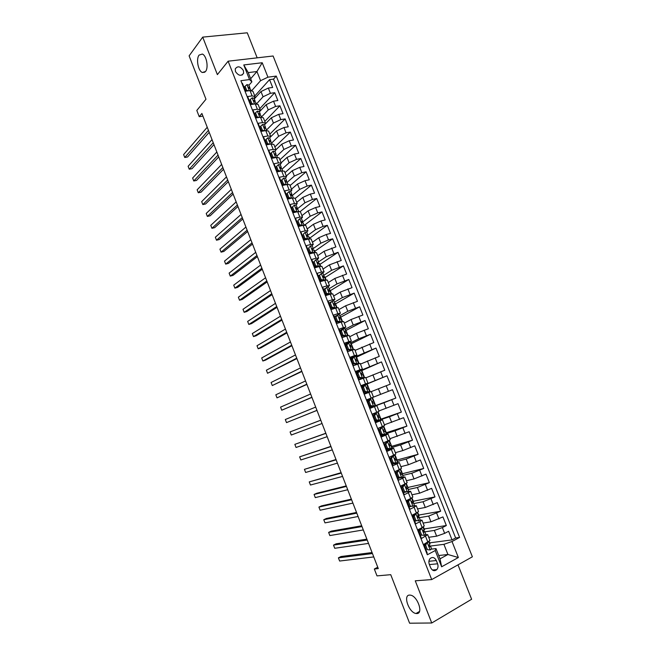 <?xml version="1.0" encoding="UTF-8"?>
<svg xmlns="http://www.w3.org/2000/svg" width="656" height="656" viewBox="0 0 656 656"><rect width="100%" height="100%" fill="white"/><g stroke="black" fill="none" stroke-linecap="round" stroke-linejoin="round"><path stroke-width="0.98" d="M205.5 71.52L202.343 72.496C198.161 71.086 195.882 58.942 199.096 55.088L202.343 54.046C206.558 55.498 208.772 67.847 205.5 71.52M416.765 613.549L416.011 613.491C408.926 612.671 402.743 594.992 409.565 595.082L410.451 595.148C417.56 595.968 423.71 613.893 416.765 613.549M235.463 71.545C238.505 75.858 241.219 76.416 243.622 73.21L243.401 70.561C240.35 66.24 237.636 65.69 235.233 68.929L235.463 71.545M257.177 57.843L247.263 32.8L202.712 37.121L189.117 55.85L205.976 99.228L196.808 110.446L199.227 116.686L202.925 116.12M472.377 556.805L273.101 55.998L228.124 61.197L431.697 579.576L472.377 556.805M431.697 579.576L415.264 580.814L431.746 622.995L471.623 599.256L457.995 564.857M431.746 622.995L409.598 623.2L390.738 574.681L376.995 575.886L374.33 569.006L378.291 568.604L201.9 113.472L199.227 116.686M241.908 83.296L242.4 83.23L245.541 91.217L250.01 90.594L252.109 95.907L255.012 96.571L254.102 98.384M252.109 95.907L247.64 96.547L250.789 104.55L255.25 103.894L257.349 109.224L260.235 109.814L259.292 111.577M257.349 109.224L252.896 109.896L256.053 117.932L260.506 117.227L262.605 122.574L265.467 123.098L264.507 124.804L271.354 117.785L273.437 123.049L280.825 119.605L285.13 118.908L269.829 134.16M262.605 122.574L258.161 123.295L261.326 131.348L265.77 130.601L267.878 135.964L270.715 136.415L269.731 138.072M267.878 135.964L263.441 136.727L266.623 144.812L271.051 144.017L273.175 149.388L275.987 149.781L274.979 151.372M273.175 149.388L268.747 150.199L271.928 158.309L276.348 157.465L278.472 162.86L281.268 163.18L280.235 164.722M278.472 162.86L274.06 163.713L277.258 171.847L281.67 170.962L283.794 176.374L286.565 176.62L285.499 178.112M283.794 176.374L279.39 177.268L282.597 185.427L287 184.492L289.132 189.92L291.871 190.092L290.772 191.552M289.132 189.92L284.737 190.863L287.951 199.039L292.346 198.071L294.487 203.508L297.201 203.614L296.053 205.033M294.487 203.508L290.1 204.5L293.33 212.7L297.701 211.683L299.849 217.136L302.547 217.177L301.342 218.555M299.849 217.136L295.479 218.177L298.718 226.402L303.08 225.336L305.237 230.814L307.91 230.773L306.623 232.134M305.237 230.814L300.874 231.896L304.122 240.145L308.476 239.03L310.641 244.524L313.281 244.409L311.912 245.762M310.641 244.524L306.286 245.647L309.542 253.921L313.888 252.765L316.053 258.275L318.677 258.087L317.176 259.44M316.053 258.275L311.715 259.448L314.978 267.746L319.308 266.541L321.489 272.068L324.08 271.814L322.424 273.183M321.489 272.068L317.16 273.29L320.431 281.613L324.753 280.366L326.934 285.901L329.509 285.573L327.631 286.992M326.934 285.901L322.621 287.172L325.901 295.52L330.214 294.224L332.403 299.776L334.945 299.374L332.756 300.883M332.403 299.776L328.098 301.096L331.387 309.468L335.692 308.123L337.881 313.699L340.398 313.215L337.742 314.888M337.881 313.699L333.584 315.06L336.889 323.457L341.177 322.063L343.383 327.656L345.876 327.106L339.677 330.534M343.383 327.656L339.095 329.066L342.407 337.487L346.688 336.052L348.894 341.661L351.362 341.03L345.081 344.285M348.894 341.661L344.621 343.113L347.951 351.567L352.215 350.083L354.429 355.7L356.872 354.994L350.509 358.078M354.429 355.7L350.165 357.208L353.502 365.687L357.75 364.146L359.972 369.787L362.391 369.008L355.954 371.911M359.972 369.787L355.724 371.345L359.07 379.849L363.309 378.258L365.54 383.916L367.934 383.063L361.407 385.785M365.54 383.916L361.3 385.523L364.654 394.051L368.885 392.419L371.124 398.094L373.485 397.159L371.263 391.517L368.885 392.419M371.124 398.094L366.901 399.742L370.263 408.294L374.478 406.613L376.716 412.304L379.061 411.296L376.831 405.638L374.478 406.613M376.716 412.304L372.51 414.01L375.88 422.587L380.086 420.857L382.333 426.564L384.646 425.473L382.415 419.807L380.086 420.857M382.333 426.564L378.135 428.319L381.521 436.921L385.712 435.141L387.967 440.865L390.254 439.7L388.016 434.018M387.967 440.865L383.785 442.669L387.179 451.303L391.353 449.467L393.616 455.207L395.88 453.96L393.633 448.269L391.353 449.467M393.616 455.207L389.443 457.068L392.846 465.719L397.019 463.841L399.283 469.598L401.513 468.277L399.266 462.562L397.019 463.841M399.283 469.598L395.125 471.5L398.536 480.192L402.694 478.257L404.973 484.03L407.171 482.627L404.916 476.904M404.973 484.03L400.816 485.989L404.244 494.698L408.393 492.713L410.672 498.511L412.845 497.027L410.59 491.287M410.672 498.511L406.531 500.52L409.975 509.253L414.1 507.219L416.388 513.033L418.544 511.467L416.273 505.719M416.388 513.033L412.263 515.091L415.715 523.857L419.832 521.766L422.128 527.596L424.252 525.948L421.98 520.192M422.128 527.596L418.02 529.712L421.472 538.502L427.687 534.665L425.58 534.681M428.721 537.289L436.634 536.182L444.661 533.361L448.622 531.27L452.05 539.896L429.696 542.84M424.867 531.844L434.354 530.425L442.382 527.596L446.351 525.53L424.219 528.933M446.351 525.53L442.939 516.92L430.951 521.807L423.12 523.078M417.536 508.917L425.293 507.473L437.265 502.619L440.668 511.196L418.758 515.067M411.968 494.796L419.643 493.181L431.615 488.359L435.002 496.912L413.313 501.241M406.425 480.717L414.018 478.937L425.974 474.14L429.352 482.668L407.876 487.457M400.89 466.678L408.409 464.735L420.357 459.963L423.727 468.466L402.464 473.714M395.371 452.689L402.817 450.574L414.748 445.834L418.11 454.305L397.06 460.012M389.869 438.733L409.164 431.738L412.509 440.192L391.681 446.342M384.391 424.817L403.596 417.692L406.933 426.113L386.31 432.722M378.922 410.951L398.036 403.686L401.365 412.083L380.956 419.135M373.469 397.118L392.501 389.721L395.822 398.094L375.617 405.588M371.296 391.599L390.295 384.145L386.983 375.798L367.114 383.998M365.868 377.823L384.777 370.238L381.48 361.915L361.817 370.55M360.456 364.088L379.283 356.372L375.986 348.074L356.536 357.143M355.06 350.394L373.797 342.547L370.517 334.273L351.263 343.777M349.673 336.741L356.487 333.289L368.336 328.763L365.064 320.513L346.015 330.444M344.31 323.129L351.042 319.521L362.883 315.019L359.627 306.795L340.776 317.151M338.963 309.558L345.622 305.794L357.454 301.317L354.199 293.117L335.552 303.9M333.625 296.028L340.218 292.109L352.034 287.656L348.795 279.481L330.345 290.682M328.303 282.531L334.822 278.464L346.639 274.036L343.4 265.885L325.155 277.504M323.006 269.075L329.451 264.852L341.251 260.457L338.029 252.322L319.98 264.368M317.717 255.66L324.089 251.289L335.88 246.91L332.666 238.809L314.814 251.264M312.445 242.285L318.75 237.759L326.311 234.487L330.526 233.413L327.319 225.328L309.665 238.194M307.188 228.944L313.42 224.278L320.964 220.982L325.187 219.949L321.998 211.888L304.671 225.057M301.949 215.644L308.107 210.83L315.634 207.509L319.866 206.525L316.684 198.489L300.218 211.535M296.717 202.384L302.81 197.423L310.313 194.086L314.56 193.143L311.387 185.131L295.184 198.489M291.51 189.166L297.529 184.049L305.015 180.695L309.271 179.801L306.106 171.806L290.083 185.55M286.311 175.98L292.264 170.724L299.726 167.346L303.999 166.493L300.833 158.522L284.999 172.651M281.129 162.836L287.016 157.432L294.454 154.037L298.734 153.225L295.585 145.279L279.923 159.785M275.963 149.724L281.777 144.181L289.206 140.761L293.486 139.999L290.346 132.077L274.872 146.952M270.731 136.735L276.561 130.962L283.958 127.526L288.263 126.805L285.13 118.908M271.354 117.785L278.734 114.333L283.048 113.652L279.923 105.78L264.794 121.401M259.399 111.84L266.164 104.648L273.527 101.18L277.849 100.54L274.733 92.685L259.784 108.675M313.519 261.924L312.863 262.375M319.398 275.143L318.193 275.922M325.204 288.492L323.539 289.517M330.952 301.949L328.902 303.146M336.659 315.495L334.281 316.815M376.831 405.638L370.173 408.073M382.407 419.799L375.675 422.054M385.712 435.141L388.008 434.001L381.193 436.084M393.625 448.253L386.72 450.147M399.258 462.546L392.272 464.259M402.694 478.257L404.908 476.879L397.839 478.413M408.393 492.713L410.574 491.262L407.827 491.656M405.843 492.082L403.424 492.607M414.1 507.219L416.265 505.686L413.821 505.924M411.058 506.448L409.024 506.842M419.832 521.766L421.964 520.151L419.725 520.265M416.183 520.864L414.641 521.126M437.593 563.791L436.306 560.536C434.559 557.313 432.476 556.673 430.049 558.6C428.794 560.208 428.548 562.126 429.311 564.357L430.598 567.629C432.32 570.818 434.387 571.483 436.798 569.613C438.101 567.998 438.364 566.062 437.593 563.791L429.401 564.595M250.658 78.753L256.939 71.52L248.239 72.611L251.879 81.844L249.534 79.573L240.891 80.704L427.335 554.779L435.223 550.54L435.986 548.588L431.41 549.146M249.534 79.573L243.77 64.944L262.22 62.738L267.943 77.17L276.258 76.088L459.594 537.436L452.017 541.512L458.364 557.526L441.636 566.784L435.223 550.54M256.603 103.804L263.056 96.785L270.411 93.3L274.733 92.685M254.307 98.917L260.99 91.553L263.056 96.785M261.441 117.03L268.238 109.896L275.61 106.436L279.923 105.78M266.557 130.011L273.437 123.049M271.691 143.024L278.644 136.243L286.057 132.815L290.346 132.077M276.832 156.087L283.876 149.47L291.305 146.067L295.585 145.279M281.99 169.182L289.116 162.745L296.561 159.351L300.833 158.522M287.164 182.311L294.372 176.046L301.842 172.684L306.106 171.806M292.174 195.627L299.644 189.395L307.131 186.042L311.387 185.131M296.988 209.149L304.925 202.778L312.445 199.449L316.684 198.489M302.244 222.343L310.231 216.201L317.766 212.897L321.998 211.888M307.713 235.438L315.552 229.666L323.105 226.377L327.319 225.328M313.24 248.558L320.882 243.171L328.459 239.899L332.666 238.809M318.521 261.9L326.237 256.709L338.029 252.322M323.802 275.307L331.6 270.297L343.4 265.885M329.091 288.747L336.979 283.917L348.795 279.481M334.404 302.219L342.375 297.578L354.199 293.117M339.726 315.741L347.787 311.28L359.627 306.795M345.072 329.296L353.223 325.023L365.064 320.513M350.427 342.891L358.668 338.808L370.517 334.273M351.616 358.594L352.477 358.086M355.798 356.528L375.986 348.074M358.389 371.616L356.159 372.436L358.594 371.345M360.292 370.607L381.48 361.915M370.23 391.903L367.081 383.916L361.505 386.031L386.983 375.798M372.46 397.569L375.65 405.654L370.091 407.868L383.924 402.751L386.138 408.352M377.807 420.619L389.459 416.765L391.681 422.382M380.89 435.33L382.776 434.723M386.179 433.641L395.01 430.82L397.241 436.461M391.657 447.548L400.578 444.924L402.817 450.574M397.151 461.488L406.171 459.069L408.409 464.735M402.661 475.477L411.771 473.255L414.018 478.937M408.188 489.507L417.396 487.482L419.643 493.181M413.731 503.578L423.03 501.75L425.293 507.473M419.291 517.691L428.688 516.067L430.951 521.807M421.185 535.312L420.275 535.444M452.05 539.896L455.649 537.969L273.511 79.114L269.559 79.63L254.782 95.989M260.99 91.553L268.329 88.06L272.658 87.461L269.559 79.63M395.822 398.094L383.924 402.751M401.365 412.083L389.459 416.765M406.933 426.113L395.01 430.82M412.509 440.192L400.578 444.924M418.11 454.305L406.171 459.069M423.727 468.466L411.771 473.255M429.352 482.668L417.396 487.482M435.002 496.912L423.03 501.75M440.668 511.196L428.688 516.067M426.802 553.434L427.253 553.197L423.784 544.373L429.975 540.478L427.704 534.706M251.879 81.844L248.919 85.231M435.986 548.588L440.02 558.83L447.933 554.5L443.915 544.332L452.017 541.512M438.716 555.517L447.933 554.5L458.364 557.526M429.696 544.226L429.024 545.136L429.86 546.743L430.459 546.038L443.915 544.332M202.712 37.121L217.374 74.62L228.124 61.197M377.749 567.202L374.33 569.006M251.797 90.569L260.571 80.696L256.939 71.52L262.22 62.738M455.649 537.969L459.594 537.436M429.155 541.462L430.098 543.849L429.68 544.07M423.407 526.866L424.58 529.843L423.448 530.433M417.675 512.328L419.077 515.887L417.782 516.534M411.968 497.83L413.592 501.963L412.722 502.389M406.269 483.374L408.122 488.089L407.704 488.285M400.595 468.966L402.677 474.247L402.251 474.444M394.928 454.6L397.233 460.446L396.814 460.635M389.287 440.274L391.812 446.687L391.394 446.875M383.662 425.99L386.409 432.968L385.982 433.149M381.972 434.854L380.89 435.313M378.053 411.755L381.021 419.291L380.595 419.471M364.662 377.766L361.751 370.378L361.317 370.542M367.926 383.055L365.712 377.438L363.309 378.258M359.111 363.678L356.429 356.88L356.003 357.036M362.391 369L360.185 363.399L357.75 364.146M353.576 349.632L351.124 343.424L350.698 343.572M356.864 354.986L354.666 349.402L352.215 350.083M348.057 335.626L345.843 330.009L345.409 330.148M351.362 341.013L349.164 335.454L346.688 336.052M342.555 321.661L340.571 316.627L340.136 316.766M345.868 327.082L343.687 321.547L341.177 322.063M337.069 307.738L335.314 303.285L333.732 303.744L334.691 305.122L335.528 305.065L336.553 307.68M340.39 313.191L338.217 307.672L335.692 308.123M331.6 293.855L330.066 289.985L329.091 290.272M334.937 299.349L332.764 293.847L330.214 294.224M326.147 280.022L324.843 276.717L323.433 277.119M329.492 285.54L327.336 280.063L324.753 280.366M320.71 266.221L319.628 263.491L318.906 263.687M324.064 271.773L321.916 266.32L319.308 266.541M315.29 252.462L314.437 250.297L313.994 250.412M318.66 258.054L316.512 252.617L313.888 252.765M309.886 238.751L309.255 237.144L308.812 237.259M313.265 244.368L311.133 238.948L308.476 239.03M304.499 225.074L303.646 224.139M307.885 230.723L305.762 225.328L303.08 225.336M299.128 211.445L298.488 211.06M302.523 217.12L300.407 211.749L297.701 211.683M297.184 203.557L295.069 198.202L292.346 198.071M291.854 190.035L289.747 184.697L287 184.492M286.541 176.554L284.442 171.232L281.67 170.962M281.235 163.114L279.153 157.809L276.348 157.465M275.955 149.707L273.872 144.427L271.051 144.017M270.69 136.341L268.616 131.085L265.77 130.601M265.434 123.016L263.368 117.777L260.506 117.227M260.202 109.732L258.144 104.509L255.25 103.894M254.643 98.548L254.43 98.015M273.511 79.114L276.258 76.088M267.943 77.17L260.571 80.696M254.979 96.481L252.929 91.282L250.01 90.594M440.02 558.83L441.636 566.784M243.77 64.944L248.239 72.611M435.264 569.752L433.698 570.622M426.941 542.709L425.695 545.292L427.417 549.679L430.229 549.949L431.55 548.801L430.475 546.071M430.229 549.949L427.417 549.679M427.351 542.651L428.573 541.823M425.695 545.292L424.514 545.448L426.236 549.826M424.514 545.448L425.892 543.266M372.067 552.557L341.013 556.526L338.406 557.846L372.452 553.549M338.406 557.846L339.628 561.036L373.764 556.928M424.752 545.07L424.112 545.21M425.531 543.832L424.867 543.799M430.459 546.038L428.967 545.243M420.972 528.195L421.619 528.088L419.955 530.696L421.669 535.075L424.489 535.37L425.826 534.279L424.752 531.549M424.489 535.37L421.669 535.075M421.619 528.088L422.964 527.145M419.955 530.696L418.782 530.876L420.504 535.239M418.782 530.876L420.275 528.547M366.876 539.15L336.126 543.816L333.51 545.095L367.221 540.044M333.51 545.095L334.732 548.285L368.524 543.414M419.676 529.482L418.192 529.622M423.981 529.72L423.284 530.597L424.12 532.18L424.744 531.516L423.186 530.794M414.969 513.746L415.904 513.574L414.223 516.149L415.945 520.511L418.758 520.831L420.119 519.79L419.045 517.067M418.758 520.831L415.945 520.511M415.904 513.574L417.273 512.566M414.223 516.149L413.075 516.354L414.781 520.708M413.075 516.354L414.682 513.886M361.694 525.784L331.255 531.13L328.631 532.385L361.997 526.579M328.631 532.385L329.853 535.567L363.301 529.941M413.821 515.206L412.394 515.419M418.282 515.255L417.552 516.092L418.405 517.666L419.036 517.043L417.429 516.403M408.516 501.643L407.376 501.873L409.065 499.339L410.205 499.101L408.516 501.643L410.23 505.989L413.05 506.334L414.428 505.35L413.362 502.627L411.706 502.07M413.05 506.334L410.23 505.989M409.065 499.339L409.615 499.027M410.205 499.101L411.492 498.093M407.376 501.873L409.082 506.211M356.528 512.451L326.393 518.478L323.769 519.716L356.798 513.148M323.769 519.716L324.982 522.881L358.094 516.502M407.958 501.004L406.81 501.217M412.599 500.84L411.845 501.635L412.706 503.193L413.354 502.611M402.833 487.187L401.702 487.441L403.391 484.932L404.522 484.677L402.833 487.187L404.531 491.516L407.36 491.885L408.754 490.95L407.688 488.236M407.36 491.885L404.531 491.516M403.391 484.932L404.071 484.53M404.522 484.677L405.67 483.693M401.702 487.441L403.399 491.77M351.378 499.159L321.547 505.866L318.914 507.072L351.608 499.757M318.914 507.072L320.128 510.229L352.903 503.103M402.079 486.875L401.242 487.064M406.941 486.465L406.154 487.228L407.023 488.761L407.679 488.22L406.023 487.802M397.159 472.771L396.035 473.05L397.741 470.573L398.864 470.295L397.159 472.771L398.856 477.092L401.693 477.478L403.104 476.6L402.038 473.894L400.373 473.591M401.693 477.478L400.496 477.74L397.733 477.363L398.856 477.092M397.741 470.573L398.176 470.106M398.864 470.295L399.807 469.36M396.035 473.05L397.733 477.363M346.237 485.907L316.717 493.279L314.076 494.46L346.434 486.408M314.076 494.46L315.282 497.609L347.721 489.745M396.191 472.828L395.691 472.96M401.292 472.131L400.48 472.861L401.357 474.378L402.03 473.878M391.501 458.396L390.394 458.708L392.067 456.322L393.215 455.953L391.501 458.396L393.198 462.701L396.035 463.12L397.462 462.291L396.404 459.585L394.781 459.438M396.035 463.12L392.083 463.005L393.198 462.701M392.526 463.07L391.87 463.243M392.108 456.264L392.813 455.863L392.231 455.822M393.215 455.953L394.65 455.149L393.871 455.1M390.394 458.708L392.083 463.005M341.112 472.689L309.247 481.889L341.268 473.091M309.247 481.889L310.452 485.03L342.563 476.42M395.666 457.839L394.822 458.536L395.707 460.036L396.396 459.577M385.867 444.071L384.769 444.399L386.491 441.988L387.581 441.652L385.867 444.071L387.557 448.368L390.394 448.794L391.845 448.023L390.779 445.326M390.394 448.794L389.295 449.122L386.458 448.688L387.557 448.368M387.573 448.86L386.351 449.204M386.491 441.988L387.204 441.619L386.13 441.652M387.581 441.652L389.041 440.906L387.77 440.947M384.769 444.399L386.458 448.688M336.003 459.503L304.433 469.343L336.126 459.815M304.433 469.343L305.639 472.476L337.414 463.128M390.049 443.595L389.18 444.251L390.074 445.744L390.779 445.317L389.238 445.326M380.242 429.787L379.16 430.139L380.841 427.819L381.972 427.4L380.242 429.787L381.923 434.067L384.777 434.526L386.245 433.796L385.179 431.107L383.76 431.254M384.777 434.526L383.612 434.862L380.841 434.411L381.923 434.067M382.579 434.69L380.849 435.207M380.89 427.761L379.307 427.827M381.972 427.4L383.448 426.703L380.792 427.212M379.16 430.139L380.841 434.411M330.911 446.359L299.636 456.838L330.993 446.572M299.636 456.838L300.833 459.963L332.272 449.885M384.457 429.393L383.563 430.008L384.465 431.484L385.179 431.099M374.642 415.543L373.567 415.92L375.306 413.575L376.372 413.19L374.642 415.543L376.314 419.815L379.168 420.291L380.652 419.619L379.594 416.929L378.356 417.191M379.168 420.291L378.02 420.652L375.24 420.184L376.314 419.815M377.561 420.57L375.355 421.25M375.306 413.575L372.616 414.289M376.372 413.19L372.6 414.239M373.567 415.92L375.24 420.184M325.827 433.247L294.847 444.358L325.876 433.37M294.847 444.358L296.045 447.474L327.155 436.666M378.881 415.232L377.954 415.814L378.865 417.273L379.594 416.929M369.049 401.349L367.991 401.751L369.689 399.488L370.796 399.028L369.049 401.349L370.722 405.597L373.584 406.105L375.084 405.482L374.027 402.8L373.026 403.128M373.584 406.105L372.518 406.499L369.664 405.998L370.722 405.597M372.346 406.466L369.886 407.335M369.738 399.43L367.155 400.39M370.796 399.028L367.147 400.381M367.991 401.751L369.664 405.998M320.768 420.176L290.075 431.919L320.776 420.209M290.075 431.919L291.264 435.026L322.047 423.497M373.313 401.119L372.37 401.661L373.289 403.112L374.027 402.8M363.481 387.188L362.432 387.622L364.187 385.334L365.236 384.9L363.481 387.188L365.154 391.435L368.016 391.96L369.533 391.386L364.433 393.469M368.016 391.96L364.424 393.461M365.236 384.9L366.761 384.35L367.811 387.024L366.794 387.548L367.721 388.983L368.475 388.713L369.533 391.386M364.055 385.498L361.702 386.54M362.432 387.622L364.096 391.853L365.154 391.435M366.958 392.378L364.096 391.853M316.955 410.353L286.5 422.612L285.311 419.512L315.684 407.081M366.827 387.483L367.811 387.024M316.971 410.402L286.5 422.612M357.93 373.075L356.889 373.535L358.611 371.329L359.693 370.82L357.93 373.075L359.595 377.307L362.465 377.856L363.998 377.331L359.004 379.676M362.465 377.856L358.98 379.627M359.693 370.82L361.235 370.32L362.276 372.977L361.243 373.477L362.178 374.904L362.948 374.666L363.99 377.331M358.274 371.755L356.265 372.723M356.889 373.535L358.553 377.749L359.595 377.307M361.415 378.299L358.553 377.749M311.879 397.257L281.744 410.221L280.563 407.13L310.616 393.985M361.185 373.649L362.284 372.985M311.936 397.388L281.744 410.221M352.395 359.004L351.362 359.488L354.158 356.782L352.395 359.004L354.051 363.227L356.921 363.793L358.471 363.317L356.61 364.564M356.921 363.793L355.076 365.113M354.158 356.782L355.724 356.331L356.766 358.98L355.708 359.447L356.643 360.857L357.43 360.661L358.471 363.317M352.395 358.192L350.853 358.955M351.362 359.488L353.018 363.695L354.051 363.227M355.888 364.26L353.018 363.695M306.819 384.186L277.004 397.872L275.823 394.789L305.557 380.931M355.634 359.849L356.766 358.988M306.901 384.416L277.004 397.872M346.868 344.982L345.86 345.482L347.631 343.285L348.648 342.785L346.868 344.982L348.525 349.181L351.403 349.771L352.969 349.353L352.1 350.124M351.403 349.771L350.427 350.706M348.648 342.785L350.23 342.383L351.263 345.023M346.499 344.687L345.45 345.22M345.86 345.482L347.508 349.681L348.525 349.181M350.378 350.271L347.508 349.681M301.768 371.165L272.273 385.556L271.092 382.481L300.505 367.909M350.148 346.073L351.272 345.031L350.189 345.458L351.132 346.86L351.928 346.704L352.969 349.345M301.891 371.476L272.273 385.556M341.366 330.993L340.366 331.518L342.104 329.41L343.154 328.828L341.366 330.993L343.014 335.183L345.901 335.798L347.483 335.421L346.999 335.946M345.901 335.798L344.892 336.315L345.671 336.134L345.318 336.512M343.154 328.828L344.744 328.476L345.786 331.1L344.687 331.51L345.63 332.904L346.442 332.781L347.483 335.413M340.579 331.264L340.062 331.526M340.366 331.518L342.014 335.708L343.014 335.183M344.892 336.315L342.014 335.708M296.733 358.168L267.558 373.264L266.385 370.197L295.479 354.929M344.72 332.305L345.786 331.116M296.889 358.578L267.558 373.264M335.88 317.053L337.676 314.913L335.88 317.053L337.528 321.227L341.751 321.883M340.415 321.866L339.414 322.408L340.07 322.424M337.676 314.913L339.283 314.609L340.316 317.225M334.888 317.602L336.528 321.768L337.528 321.227M339.414 322.408L336.528 321.768M291.715 345.212L262.859 361.013L261.687 357.955L290.46 341.981M336.356 322.104L336.848 321.842M339.324 318.554L340.325 317.242L339.201 317.611L340.152 318.988L340.981 318.906L342.006 321.522M291.904 345.712L265.557 360.111L262.859 361.013M330.411 303.146L332.215 301.038L330.411 303.146L332.051 307.311L336.438 307.902M334.945 307.967L333.953 308.533L334.749 308.418M332.215 301.038L333.838 300.784L334.863 303.392M329.427 303.72L331.067 307.877L332.051 307.311M333.953 308.533L331.067 307.877M286.705 332.297L258.169 348.787L256.996 345.737L285.458 329.066M331.001 308.484L331.764 308.041M333.97 304.81L334.872 303.408M286.934 332.887L260.875 347.91L258.169 348.787M324.958 289.288L326.77 287.213L324.958 289.288L326.59 293.437L331.1 293.978M329.484 294.118L329.009 294.585M326.77 287.213L328.41 287.008L329.435 289.599M323.99 289.886L325.622 294.036L326.59 293.437M328.508 294.708L325.622 294.036M281.711 319.406L253.487 336.594L252.322 333.551L280.465 316.192M325.655 294.897L326.655 294.273M328.631 291.075L329.443 289.624L328.279 289.919L329.238 291.289L330.091 291.272L331.116 293.872M281.973 320.087L256.201 335.741L253.487 336.594M319.521 275.471L321.333 273.421L319.521 275.471L321.153 279.612L325.696 280.112L324.671 277.521L323.81 277.496L322.842 276.143L324.023 275.873L323.31 277.365M324.048 280.309L323.301 280.784M321.333 273.421L322.998 273.265L324.015 275.848M318.562 276.086L320.185 280.227L321.153 279.612M322.941 280.891L320.185 280.227M276.734 306.565L248.821 324.441L247.656 321.407L275.487 303.351M320.333 281.35L321.522 280.547M277.029 307.328L251.535 323.613L248.821 324.441M314.101 261.687L315.921 259.669L314.101 261.687L315.725 265.819L320.194 266.32M318.627 266.541L318.127 266.869M315.921 259.669L317.602 259.563L318.611 262.138L317.422 262.4L318.398 263.745L319.267 263.802L320.259 266.311M313.15 262.334L314.773 266.459L315.725 265.819M317.34 267.09L314.773 266.459M271.764 293.749L244.163 312.313L243.007 309.288L270.526 290.551M315.331 267.648L316.356 266.853M317.996 263.671L318.619 262.162M272.101 294.61L246.886 311.51L244.163 312.313M308.689 247.952L310.526 245.967L308.689 247.952L310.313 252.068L314.601 252.593M310.526 245.967L312.215 245.902L313.224 248.468M307.754 248.624L309.37 252.732L310.313 252.068M311.748 253.339L309.37 252.732M266.812 280.973L239.522 300.218L238.366 297.193L265.573 277.783M309.255 253.191L309.837 252.847M312.699 250.002L313.24 248.493L312.018 248.698L312.994 250.034L313.88 250.133L314.831 252.544M267.181 281.916L242.253 299.431L239.522 300.218M303.302 234.258L305.147 232.298L303.302 234.258L304.917 238.366L308.861 238.94M305.147 232.298L306.852 232.281L307.861 234.84L306.631 235.037L307.615 236.373L308.517 236.504L309.427 238.825M302.375 234.946L303.99 239.046L304.917 238.366M306.18 239.62L303.99 239.046M261.875 268.23L234.889 288.148L233.733 285.139L260.645 265.049M303.99 239.809L304.86 239.276M307.41 236.357L307.869 234.864M262.277 269.263L237.628 287.394L234.889 288.148M297.931 220.605L299.776 218.669L297.931 220.605L299.538 224.696L302.81 225.402M299.776 218.669L301.498 218.702L302.506 221.244M297.012 221.318L298.619 225.402L299.538 224.696M300.62 225.935L298.619 225.402M256.947 255.52L230.272 276.119L229.124 273.117L255.717 252.347M298.939 226.345L299.874 225.738M299.12 225.533L298.546 225.967M302.129 222.745L302.514 221.277L301.26 221.416L302.244 222.745L303.154 222.909L304.04 225.139M257.382 256.644L233.011 275.389L230.272 276.119M294.429 205.082L291.666 207.722L294.429 205.082L296.168 205.164L297.168 207.698M292.576 206.984L294.175 211.068L297.004 211.847L294.38 205.131M291.666 207.722L293.273 211.798L294.175 211.068M295.077 212.29L293.273 211.798M252.035 242.851L225.664 264.114L224.516 261.121L250.813 239.686M294.052 212.011L293.298 212.626M296.865 209.157L297.176 207.731L295.905 207.837L296.889 209.157L297.816 209.354L298.66 211.494M252.511 244.057L228.411 263.409L225.664 264.114M289.091 191.544L286.336 194.168L289.091 191.544L290.846 191.667L291.846 194.192M287.23 193.413L288.829 197.481L291.543 198.243M286.336 194.168L287.935 198.235L288.829 197.481M289.55 198.686L287.935 198.235M247.14 230.207L221.072 252.15L219.924 249.157L245.918 227.058M291.6 195.603L291.854 194.225L290.567 194.299L292.494 195.849L293.306 197.899M247.64 231.502L223.827 251.461L221.072 252.15M283.777 178.03L281.022 180.662L283.777 178.03L285.549 178.202L286.533 180.72M281.908 179.875L283.499 183.934L286.098 184.689M281.022 180.662L282.613 184.705L283.499 183.934M284.04 185.123L282.613 184.705M242.253 217.612L216.488 240.211L215.348 237.226L241.039 214.463M286.344 182.097L286.549 180.761L285.237 180.802L287.189 182.376L287.959 184.336M242.794 218.989L219.243 239.547L216.488 240.211M278.472 164.566L275.725 167.19L278.472 164.566L280.26 164.787L281.244 167.288M276.594 166.386L278.185 170.429L280.67 171.159M275.725 167.19L277.308 171.224L278.185 170.429M278.538 171.585L277.308 171.224M237.382 205.041L211.921 228.296L210.781 225.328L236.168 201.9M281.096 168.633L281.26 167.329L279.932 167.337L281.9 168.945L282.638 170.814M237.956 206.509L214.684 227.665L211.921 228.296M271.305 152.93L270.436 153.758L272.019 157.784L272.888 156.964L271.305 152.93L273.183 151.142L274.987 151.405L275.971 153.898M272.888 156.964L275.258 157.678M273.06 158.096L272.019 157.784M232.527 192.503L207.362 216.423L206.222 213.454L231.314 189.379M275.856 155.21L275.987 153.947L274.643 153.914L276.619 155.546L277.324 157.333M233.126 194.053L210.125 215.808L207.362 216.423M266.024 139.515L265.172 140.359L266.746 144.377L267.607 143.533L266.024 139.515L267.919 137.752L269.731 138.063L270.707 140.548M267.607 143.533L269.854 144.23M267.591 144.632L266.746 144.377M227.681 180.006L202.819 204.574L201.679 201.613L226.476 176.882M270.633 141.827L270.731 140.597L269.362 140.532L271.363 142.196L272.027 143.885M228.321 181.638L205.59 203.983L202.819 204.574M260.76 126.141L259.915 127.01L261.49 131.011L262.334 130.15L260.76 126.141L262.662 124.41L264.491 124.763L265.467 127.231M262.334 130.15L264.475 130.823M262.138 131.216L261.49 131.011M222.851 167.542L198.276 192.757L197.144 189.805L221.646 164.426M265.418 128.486L265.483 127.28L264.106 127.19L266.115 128.879L266.746 130.487M223.516 169.256L201.056 192.192L198.276 192.757M255.512 112.799L254.684 113.693L256.25 117.686L257.086 116.801L255.512 112.799L257.414 111.102L259.268 111.495L260.235 113.955M257.086 116.801L259.104 117.449M256.701 117.826L256.25 117.686M218.03 155.111L193.758 180.974L192.626 178.03L216.833 152.003M260.211 115.194L260.26 114.013L258.858 113.882L260.883 115.604L261.482 117.129M218.735 156.907L196.538 180.433L193.758 180.974M250.28 99.507L249.46 100.417L251.027 104.394L251.847 103.492L250.28 99.507L252.191 97.826L254.052 98.269L255.02 100.721M251.847 103.492L253.749 104.115M213.233 142.713L189.248 169.215L188.116 166.28L212.027 139.613M255.02 101.934L255.045 100.778L253.626 100.614L255.668 102.369L256.234 103.804M213.963 144.599L192.028 168.699L189.248 169.215M245.065 86.248L244.253 87.182L245.811 91.151L246.623 90.225L245.065 86.248L246.984 84.599L248.862 85.083L249.821 87.527M246.623 90.225L248.411 90.815M208.436 130.347L184.746 157.489L183.623 154.562L207.239 127.256M249.838 88.716L249.846 87.584L248.419 87.387L250.469 89.167L251.002 90.52M209.198 132.315L187.534 156.997L184.746 157.489M266.164 104.648L268.238 109.896M276.561 130.962L278.644 136.243M281.777 144.181L283.876 149.47M287.016 157.432L289.116 162.745M292.264 170.724L294.372 176.046M297.529 184.049L299.644 189.395M302.81 197.423L304.925 202.778M308.107 210.83L310.231 216.201M313.42 224.278L315.552 229.666M318.75 237.759L320.882 243.171M324.089 251.289L326.237 256.709M329.451 264.852L331.6 270.297M334.822 278.464L336.979 283.917M340.218 292.109L342.375 297.578M345.622 305.794L347.787 311.28M351.042 319.521L353.223 325.023M356.487 333.289L358.668 338.808M361.94 347.098L364.129 352.633M367.409 360.948L369.607 366.499M372.895 374.838L375.101 380.406M378.405 388.77L380.611 394.363M434.354 530.425L436.634 536.182M442.382 527.596L444.661 533.361M268.329 88.06L270.411 93.3M273.527 101.18L275.61 106.436M278.734 114.333L280.825 119.605M283.958 127.526L286.057 132.815M289.206 140.761L291.305 146.067M294.454 154.037L296.561 159.351M299.726 167.346L301.842 172.684M305.015 180.695L307.131 186.042M310.313 194.086L312.445 199.449M315.634 207.509L317.766 212.897M320.964 220.982L323.105 226.377M326.311 234.487L328.459 239.899M331.682 248.034L333.83 253.462M337.061 261.621L339.218 267.066M342.457 275.241L344.621 280.711M347.869 288.911L350.033 294.388M353.297 302.621L355.47 308.115M358.742 316.364L360.923 321.875M364.195 330.157L366.384 335.683M369.672 343.99L371.87 349.533M375.166 357.856L377.372 363.416M380.677 371.772L382.883 377.348M386.204 385.728L388.418 391.32M391.747 399.717L393.969 405.334M397.306 413.756L399.529 419.389M402.882 427.835L405.113 433.485M408.475 441.964L410.713 447.622M414.084 456.125L416.33 461.808M419.709 470.336L421.964 476.026M425.35 484.587L427.614 490.294M431.008 498.88L433.28 504.612M436.691 513.213L438.962 518.962M425.58 536.362L427.884 542.209M428.909 561.298L436.306 560.536M427.31 542.717L430.156 549.941M421.578 528.154L424.416 535.362M415.863 513.64L418.692 520.823M410.164 499.167L412.985 506.325M408.581 500.061L408.401 499.61M404.481 484.735L407.294 491.877M402.907 485.653L402.694 485.104M398.815 470.352L401.62 477.47M397.257 471.287L397.003 470.647M393.174 456.01L395.962 463.103M391.616 456.961L391.329 456.232M387.54 441.718L390.328 448.786M385.999 442.677L385.671 441.857M381.931 427.458L384.703 434.51M380.39 428.442L380.07 427.63M376.331 413.247L379.102 420.283M374.806 414.248L374.56 413.624M370.755 399.086L373.51 406.089M369.238 400.094L369.066 399.66M365.195 384.957L367.942 391.944M366.319 392.69L366.138 392.231M359.644 370.878L362.391 377.84M360.849 378.791L360.595 378.143M354.117 356.831L356.856 363.777M355.396 364.933L355.068 364.096M348.607 342.834L351.329 349.763M349.869 350.894L349.558 350.099M343.113 328.877L345.827 335.782M344.343 336.84L344.064 336.143M337.635 314.962L340.341 321.85M338.824 322.834L338.586 322.227M332.166 301.096L334.872 307.951M333.33 308.861L333.125 308.345M326.721 287.262L329.419 294.101M327.844 294.938L327.68 294.511M321.292 273.47L323.974 280.292M315.88 259.719L318.554 266.525M310.477 246.016L313.15 252.798M305.097 232.347L307.762 239.104M299.735 218.719L302.383 225.459M289.05 191.585L291.658 198.219M283.728 178.079L286.311 184.639M278.423 164.615L280.981 171.101M273.142 151.183L275.668 157.596M267.869 137.801L270.362 144.14M262.613 124.451L265.081 130.716M264.089 127.28L264.483 126.87M257.373 111.143L259.809 117.334M258.841 113.996L259.243 113.57M252.142 97.867L254.561 103.992M253.61 100.745L254.02 100.302M246.935 84.64L249.321 90.692M248.394 87.543L248.804 87.076M202.343 72.496L204.844 72.193M416.011 613.491L419.487 611.474M242.039 75.071L243.622 73.21M432.378 570.015L436.798 569.613M429.77 544.3L428.753 541.717M424.055 529.777L423.005 527.121M418.356 515.304L417.282 512.59M412.665 500.881L411.599 498.166M406.999 486.498L405.933 483.784M401.349 472.156L400.291 469.45M395.724 457.863L394.658 455.157M390.107 443.604L389.041 440.914M384.506 429.401L383.448 426.712M378.922 415.232L377.864 412.55M373.362 401.103L372.305 398.43"/></g></svg>
